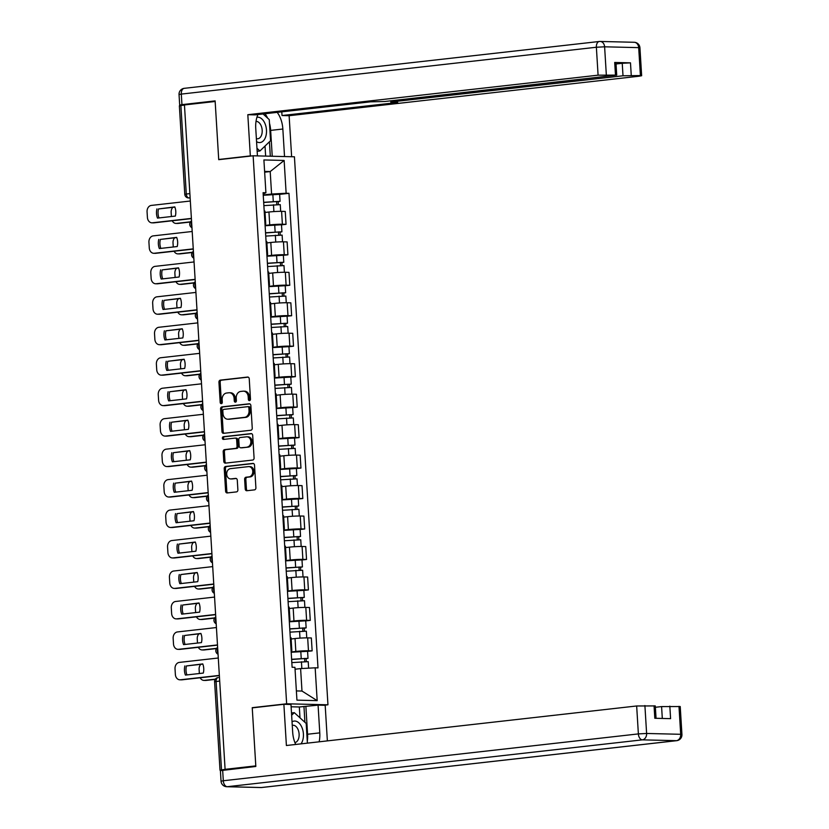 <?xml version="1.0" encoding="UTF-8"?>
<svg xmlns="http://www.w3.org/2000/svg" width="829" height="829" viewBox="0 0 829 829"><rect width="100%" height="100%" fill="white"/><g stroke="black" fill="none" stroke-linecap="round" stroke-linejoin="round"><path stroke-width="1.24" d="M249.498 400.625A1.347 1.067 -88.6 0 0 250.482 399.163L249.239 378.801A1.927 1.523 -88.6 0 0 247.602 377.05L220.338 380.128A1.927 1.523 -88.6 0 0 218.939 382.221L220.193 402.583A1.347 1.067 -88.6 0 0 222.307 402.345L222.151 399.713A6.155 4.86 -88.6 0 1 226.618 393.029L228.887 392.77A6.155 4.86 -88.6 0 1 229.415 392.749A6.155 4.86 -88.6 0 1 234.11 398.355L234.275 400.998A1.347 1.067 -88.6 0 0 236.4 400.759L236.234 398.117A6.155 4.86 -88.6 0 1 240.711 391.443L242.98 391.184A6.155 4.86 -88.6 0 1 243.498 391.164A6.155 4.86 -88.6 0 1 248.203 396.77L248.358 399.402A1.347 1.067 -88.6 0 0 249.498 400.625M245.218 488.986A1.927 1.523 -88.6 0 0 246.855 490.727L254.503 489.866A1.927 1.523 -88.6 0 0 255.902 487.784L254.513 465.162A1.927 1.523 -88.6 0 0 252.886 463.411L225.623 466.489A1.927 1.523 -88.6 0 0 224.224 468.582L225.612 491.193A1.927 1.523 -88.6 0 0 227.239 492.944L236.483 491.898A1.927 1.523 -88.6 0 0 237.882 489.815L237.281 480.136A1.927 1.523 -88.6 0 0 235.654 478.385L231.073 478.903A5.15 4.062 -88.6 0 1 230.628 478.924A5.15 4.062 -88.6 0 1 226.7 473.95A5.15 4.062 -88.6 0 1 230.441 468.644L248.389 466.623A5.15 4.062 -88.6 0 1 248.835 466.603A5.15 4.062 -88.6 0 1 252.772 471.566A5.15 4.062 -88.6 0 1 249.021 476.882L246.026 477.214A1.927 1.523 -88.6 0 0 244.628 479.307L245.218 488.986L246.431 489.017A1.927 1.523 -88.6 0 0 247.436 490.664M286.647 703.79L252.234 707.676L255.798 765.872L225.094 769.333L184.452 104.941L215.157 101.48L218.721 159.676L253.125 155.79L286.647 703.79L327.952 704.795L294.43 156.795L253.125 155.79M250.855 430.251A1.927 1.523 -88.6 0 0 252.254 428.158L250.866 405.536A1.927 1.523 -88.6 0 0 249.239 403.796L221.975 406.873A1.927 1.523 -88.6 0 0 220.576 408.956L221.965 431.577A1.927 1.523 -88.6 0 0 223.592 433.329L250.855 430.251M252.69 435.349L254.078 457.971A1.927 1.523 -88.6 0 1 252.679 460.054L225.415 463.131A1.927 1.523 -88.6 0 1 223.789 461.39L223.198 451.712A1.927 1.523 -88.6 0 1 224.586 449.619L235.643 448.375A1.927 1.523 -88.6 0 0 237.042 446.282L236.648 439.867A1.927 1.523 -88.6 0 0 235.021 438.116L223.509 439.411A1.347 1.067 -88.6 0 1 223.343 436.728L251.063 433.608A1.927 1.523 -88.6 0 1 252.69 435.349M323.756 705.272L327.952 704.795M225.094 769.333L220.006 770.203L221.633 770.338M189.872 193.571L184.774 194.276L179.365 105.811L180.877 105.511L186.287 193.976A3.917 2.394 83.6 0 0 188.929 197.944L188.597 197.955A3.917 3.098 -88.6 0 0 188.929 197.944L190.131 197.81M184.463 105.107L180.877 105.511M264.99 223.851A9.015 0.601 -3.5 0 1 265.736 224.037L264.948 211.146A9.015 0.601 176.5 0 0 264.192 210.96M265.083 225.436L269.736 224.908A9.015 0.601 -3.5 0 1 282.378 224.244L281.591 211.354A9.015 0.601 176.5 0 0 268.948 212.017L265.031 212.462M281.591 211.354L285.259 211.447L286.046 224.338L281.497 224.846M265.736 224.037A9.015 0.601 -3.5 0 1 265.011 224.327M282.378 224.244L286.046 224.338M266.845 254.316A9.015 0.601 -3.5 0 1 267.601 254.503L266.814 241.612A9.015 0.601 176.5 0 0 266.057 241.426M283.363 255.311L287.912 254.804L287.124 241.913L283.456 241.819A9.015 0.601 176.5 0 0 270.814 242.482L266.897 242.928M267.601 254.503A9.015 0.601 -3.5 0 1 266.876 254.793M266.948 255.902L271.601 255.373A9.015 0.601 -3.5 0 1 284.243 254.71L287.912 254.804M268.71 284.782A9.015 0.601 -3.5 0 1 269.466 284.969L268.679 272.088A9.015 0.601 176.5 0 0 267.922 271.891M285.228 285.777L289.777 285.269L288.989 272.378L285.321 272.285A9.015 0.601 176.5 0 0 272.679 272.948L268.762 273.394M269.466 284.969A9.015 0.601 -3.5 0 1 268.741 285.259M268.814 286.368L273.466 285.839A9.015 0.601 -3.5 0 1 286.109 285.176L289.777 285.269M270.575 315.248A9.015 0.601 -3.5 0 1 271.332 315.434L270.544 302.554A9.015 0.601 176.5 0 0 269.788 302.357M287.083 316.243L291.642 315.735L290.855 302.844L287.176 302.751A9.015 0.601 176.5 0 0 274.544 303.414L270.617 303.86M271.332 315.434A9.015 0.601 -3.5 0 1 270.606 315.725M270.668 316.833L275.332 316.305A9.015 0.601 -3.5 0 1 287.964 315.642L291.642 315.735M272.44 345.714A9.015 0.601 -3.5 0 1 273.197 345.9L272.399 333.02A9.015 0.601 176.5 0 0 271.653 332.823M288.948 346.709L293.507 346.201L292.72 333.31L289.041 333.217A9.015 0.601 176.5 0 0 276.409 333.88L272.482 334.325M273.197 345.9A9.015 0.601 -3.5 0 1 272.472 346.19M272.534 347.299L277.197 346.771A9.015 0.601 -3.5 0 1 289.829 346.107L293.507 346.201M274.306 376.179A9.015 0.601 -3.5 0 1 275.052 376.366L274.264 363.485A9.015 0.601 176.5 0 0 273.518 363.289M290.813 377.174L295.362 376.667L294.575 363.776L290.906 363.682A9.015 0.601 176.5 0 0 278.264 364.345L274.347 364.791M275.052 376.366A9.015 0.601 -3.5 0 1 274.326 376.656M274.399 377.765L279.062 377.236A9.015 0.601 -3.5 0 1 291.694 376.573L295.362 376.667M276.161 406.645A9.015 0.601 -3.5 0 1 276.917 406.842L276.13 393.951A9.015 0.601 176.5 0 0 275.373 393.754M292.678 407.64L297.228 407.132L296.44 394.241L292.772 394.148A9.015 0.601 176.5 0 0 280.129 394.811L276.212 395.257M276.917 406.842A9.015 0.601 -3.5 0 1 276.192 407.122M276.264 408.231L280.917 407.702A9.015 0.601 -3.5 0 1 293.559 407.039L297.228 407.132M278.026 437.111A9.015 0.601 -3.5 0 1 278.782 437.308L277.995 424.417A9.015 0.601 176.5 0 0 277.238 424.22M294.544 438.106L299.093 437.598L298.305 424.707L294.637 424.614A9.015 0.601 176.5 0 0 281.995 425.287L278.078 425.723M278.782 437.308A9.015 0.601 -3.5 0 1 278.057 437.588M278.129 438.696L282.782 438.168A9.015 0.601 -3.5 0 1 295.425 437.505L299.093 437.598M279.891 467.577A9.015 0.601 -3.5 0 1 280.648 467.774L279.86 454.883A9.015 0.601 176.5 0 0 279.104 454.686M296.409 468.572L300.958 468.064L300.171 455.173L296.492 455.08A9.015 0.601 176.5 0 0 283.86 455.753L279.933 456.188M280.648 467.774A9.015 0.601 -3.5 0 1 279.922 468.053M279.984 469.162L284.648 468.634A9.015 0.601 -3.5 0 1 297.29 467.97L300.958 468.064M281.756 498.042A9.015 0.601 -3.5 0 1 282.513 498.239L281.725 485.348A9.015 0.601 176.5 0 0 280.969 485.152M298.264 499.037L302.823 498.53L302.036 485.639L298.357 485.545A9.015 0.601 176.5 0 0 285.725 486.219L281.798 486.654M282.513 498.239A9.015 0.601 -3.5 0 1 281.787 498.519M281.85 499.628L286.513 499.099A9.015 0.601 -3.5 0 1 299.145 498.436L302.823 498.53M283.622 528.508A9.015 0.601 -3.5 0 1 284.368 528.705L283.58 515.814A9.015 0.601 176.5 0 0 282.834 515.617M300.129 529.503L304.689 528.995L303.901 516.104L300.222 516.011A9.015 0.601 176.5 0 0 287.59 516.685L283.663 517.12M284.368 528.705A9.015 0.601 -3.5 0 1 283.653 528.985M283.715 530.094L288.378 529.565A9.015 0.601 -3.5 0 1 301.01 528.902L304.689 528.995M285.487 558.974A9.015 0.601 -3.5 0 1 286.233 559.171L285.445 546.28A9.015 0.601 176.5 0 0 284.699 546.083M301.994 559.979L306.543 559.461L305.756 546.57L302.088 546.477A9.015 0.601 176.5 0 0 289.445 547.15L285.528 547.586M286.233 559.171A9.015 0.601 -3.5 0 1 285.508 559.451M285.58 560.559L290.233 560.041A9.015 0.601 -3.5 0 1 302.875 559.368L306.543 559.461M287.342 589.44A9.015 0.601 -3.5 0 1 288.098 589.637L287.311 576.746A9.015 0.601 176.5 0 0 286.554 576.549M303.86 590.445L308.409 589.927L307.621 577.036L303.953 576.943A9.015 0.601 176.5 0 0 291.311 577.616L287.394 578.051M288.098 589.637A9.015 0.601 -3.5 0 1 287.373 589.916M287.445 591.025L292.098 590.507A9.015 0.601 -3.5 0 1 304.74 589.833L308.409 589.927M289.207 619.905A9.015 0.601 -3.5 0 1 289.963 620.102L289.176 607.211A9.015 0.601 176.5 0 0 288.419 607.015M305.725 620.911L310.274 620.393L309.486 607.502L305.818 607.419A9.015 0.601 176.5 0 0 293.176 608.082L289.259 608.517M289.963 620.102A9.015 0.601 -3.5 0 1 289.238 620.382M289.311 621.491L293.963 620.973A9.015 0.601 -3.5 0 1 306.606 620.299L310.274 620.393M291.072 650.371A9.015 0.601 -3.5 0 1 291.829 650.568L291.041 637.677A9.015 0.601 176.5 0 0 290.285 637.48M307.58 651.376L312.139 650.858L311.352 637.967L307.673 637.884A9.015 0.601 176.5 0 0 295.041 638.548L291.114 638.993M291.829 650.568A9.015 0.601 -3.5 0 1 291.103 650.848M291.166 651.957L295.829 651.439A9.015 0.601 -3.5 0 1 308.461 650.765L312.139 650.858M296.378 690.92L301.984 691.054L300.606 668.588L315.165 667.822L317.175 700.64L296.937 700.142L294.937 667.335L292.109 667.262L263.083 192.691L265.912 192.763L263.156 193.955M263.218 194.97L271.58 194.027L270.202 171.562L264.606 171.427M264.648 172.194L270.202 171.562L284.129 160.453L286.14 193.261L271.58 194.027M265.912 192.763L263.902 159.956L284.129 160.453M315.165 667.822L317.994 667.894L288.969 193.323L286.14 193.261M252.234 707.676L253.664 707.707M300.606 668.588L295.051 669.221M279.632 194.38L288.969 193.323M301.984 691.054L317.175 700.64M249.995 400.407A1.347 1.067 -88.6 0 1 249.56 399.433L249.405 396.801A6.155 4.86 -88.6 0 0 244.71 391.195L243.498 391.164M229.415 392.749L230.617 392.78A6.155 4.86 -88.6 0 1 235.322 398.386L235.477 401.029A1.347 1.067 -88.6 0 0 235.913 402.003M248.223 377.154L221.55 380.159A1.927 1.523 -88.6 0 0 220.151 382.252L221.395 402.614A1.347 1.067 -88.6 0 0 221.82 403.588M249.861 403.889L223.177 406.904A1.927 1.523 -88.6 0 0 221.789 408.987L223.167 431.608A1.927 1.523 -88.6 0 0 224.172 433.256M248.876 407.889A1.347 1.067 -88.6 0 0 247.736 406.666L223.809 409.371A1.347 1.067 -88.6 0 0 222.825 410.832L223.001 413.609A6.155 4.86 -88.6 0 0 227.695 419.215A6.155 4.86 -88.6 0 0 228.224 419.194L244.576 417.35A6.155 4.86 -88.6 0 0 249.052 410.666L248.876 407.889L250.089 407.92A1.347 1.067 -88.6 0 0 248.938 406.697L247.964 406.676M227.695 419.215L228.897 419.246A6.155 4.86 -88.6 0 0 229.426 419.225L228.224 419.194M250.089 407.92L250.254 410.697A6.155 4.86 -88.6 0 1 245.778 417.381L229.426 419.225M235.353 438.126L236.224 438.147A1.927 1.523 -88.6 0 1 237.861 439.888L238.244 446.313A1.927 1.523 -88.6 0 1 236.856 448.406L225.799 449.65A1.927 1.523 -88.6 0 0 224.4 451.732L224.991 461.421A1.927 1.523 -88.6 0 0 225.996 463.069M251.684 433.702L224.545 436.759A1.347 1.067 -88.6 0 0 224.193 439.339M247.125 447.08A5.15 4.062 -88.6 0 0 250.866 441.774A5.15 4.062 -88.6 0 0 246.928 436.8A5.15 4.062 -88.6 0 0 246.493 436.821L240.172 437.536A1.927 1.523 -88.6 0 0 238.773 439.619L239.166 446.043A1.927 1.523 -88.6 0 0 240.793 447.795L248.327 447.111A5.15 4.062 -88.6 0 0 252.078 441.795A5.15 4.062 -88.6 0 0 248.14 436.831L246.928 436.8M241.674 447.815A1.927 1.523 -88.6 0 0 242.006 447.815L240.793 447.795M248.327 447.111L242.006 447.815M248.835 466.603L250.037 466.634A5.15 4.062 -88.6 0 1 253.975 471.597A5.15 4.062 -88.6 0 1 250.223 476.903L247.229 477.245A1.927 1.523 -88.6 0 0 245.84 479.328L246.431 489.017M230.628 478.924L231.84 478.955A5.15 4.062 -88.6 0 0 232.275 478.934L231.073 478.903M236.275 478.478L232.275 478.934M253.508 463.504L226.825 466.52A1.927 1.523 -88.6 0 0 225.426 468.603L226.814 491.224A1.927 1.523 -88.6 0 0 227.82 492.882M263.871 205.623L280.264 204.649L280.668 211.343M263.674 202.483L277.518 201.488L276.606 201.665L276.782 204.556M172.867 207.333A5.886 4.642 -88.6 0 0 171.147 212.39L171.406 216.524M172.225 220.783A5.886 4.642 -88.6 0 0 175.986 223.415A5.886 4.642 -88.6 0 0 176.484 223.395L190.504 221.809M263.663 202.297L280.057 201.333L278.181 201.706L278.347 204.514M263.239 195.271L279.632 194.307L280.057 201.333M190.338 222.037L178.048 223.426A5.886 4.642 91.4 0 1 177.551 223.447L175.986 223.415M276.596 201.426L278.181 201.706M174.878 207.105L158.494 208.96A12.259 9.668 91.4 0 0 158.971 217.934M191.406 218.618L153.966 222.835A5.886 4.642 91.4 0 1 153.469 222.866L151.904 222.825A5.886 4.642 -88.6 0 0 152.401 222.804L153.966 222.835M156.93 208.918A12.259 9.668 91.4 0 0 157.489 218.1L175.365 216.079A12.259 9.668 91.4 0 0 174.795 206.898L158.494 208.96M190.328 201.022L151.334 205.416A5.886 4.642 -88.6 0 0 147.065 211.799L147.417 217.467A5.886 4.642 -88.6 0 0 151.904 222.825M191.395 218.4L152.401 222.804M265.736 236.089L282.129 235.115L282.534 241.809M265.539 232.949L279.373 231.954L278.471 232.13L278.648 235.021M174.722 237.799A5.886 4.642 -88.6 0 0 173.012 242.856L173.271 246.99M174.09 251.249A5.886 4.642 -88.6 0 0 177.852 253.881A5.886 4.642 -88.6 0 0 178.349 253.861L192.369 252.275M265.529 232.762L281.922 231.799L280.036 232.172L280.212 234.98M265.104 225.737L281.497 224.773L281.922 231.799M192.204 252.503L179.914 253.892A5.886 4.642 91.4 0 1 179.416 253.912L177.852 253.881M278.461 231.892L280.036 232.172M267.601 266.555L283.984 265.581L284.399 272.275M267.404 263.415L281.238 262.42L280.337 262.596L280.513 265.487M176.587 268.264A5.886 4.642 -88.6 0 0 174.878 273.321L175.137 277.456M175.955 281.715A5.886 4.642 -88.6 0 0 179.706 284.347A5.886 4.642 -88.6 0 0 180.214 284.326L194.224 282.741M267.394 263.228L283.787 262.265L281.901 262.638L282.078 265.446M266.969 256.202L283.352 255.239L283.787 262.265M194.069 282.969L181.779 284.357A5.886 4.642 91.4 0 1 181.271 284.378L179.706 284.347M280.326 262.358L281.901 262.638M251.767 155.945L250.337 155.904L247.819 114.703L598.082 75.17L596.372 47.243L181.302 94.091L181.945 104.63L215.125 100.889L218.711 159.479L250.337 155.904M257.436 155.893L255.746 128.35A22.062 13.471 83.6 0 1 257.943 114.537M269.487 123.241A22.062 13.471 83.6 0 1 270.648 130.391L282.844 129.013A22.062 13.471 83.6 0 0 277.197 112.361M282.844 129.013L284.523 156.557M291.632 156.733L289.124 115.708L282.015 115.532L397.744 102.475L390.842 102.174L393.101 101.729L623.004 75.781L622.237 63.284L630.486 62.849L614.703 62.465L615.947 62.621L616.714 75.118L598.082 75.17M281.787 111.842L282.015 115.532M616.714 75.118L384.552 101.521L370.646 101.812L254.917 114.879L247.819 114.703M220.141 159.51L218.711 159.479M289.124 115.708L639.387 76.175L641.646 75.729L640.402 75.563L623.004 75.781M182.826 105.293L179.686 105.086L179.043 94.537L181.302 94.091A5.886 3.596 -96.4 0 1 184.256 88.33A5.886 3.596 -96.4 0 1 184.556 88.32M181.945 104.63L179.686 105.086M616.03 63.978L622.237 63.284M267.622 118.122A22.062 13.471 83.6 0 0 265.011 113.739M270.648 130.391L272.233 156.256M270.306 156.215L269.425 141.79M265.643 156.101L265.021 146.049M299.994 717.841L299.331 706.982L318.077 705.137L325.186 705.313L327.362 740.888M318.077 705.137L319.776 732.867A22.062 13.471 83.6 0 1 319.144 741.81M222.659 770.203L223.302 780.752L221.042 781.198L220.4 770.649L255.829 766.462L252.244 707.873L283.881 704.298L290.979 704.474L292.678 732.204A22.062 13.471 83.6 0 0 295.704 744.452M283.881 704.298L286.399 745.509L636.662 705.976L655.293 705.925L656.05 718.297M299.331 706.982L291.124 706.785M662.309 718.442L661.583 706.588L680.226 706.536L681.935 734.463L680.692 734.297L678.982 706.37M654.05 705.769L654.817 718.266L670.588 718.65L669.832 706.153M661.583 706.588L655.376 707.282M305.891 706.515L307.58 734.245L319.776 732.867M307.29 741.354A22.062 13.471 83.6 0 0 307.58 734.245M304.927 722.318L303.963 706.463M256.565 141.666A12.746 7.782 83.6 0 0 259.425 142.578A12.746 7.782 83.6 0 0 266.472 130.07A12.746 7.782 83.6 0 0 257.871 117.19A12.746 7.782 83.6 0 0 256.938 117.262M256.379 138.609A8.725 5.326 83.6 0 0 257.353 138.775A8.725 5.326 83.6 0 0 257.798 138.764A8.725 5.326 83.6 0 0 262.151 129.852A8.725 5.326 83.6 0 0 256.285 121.397A8.725 5.326 83.6 0 0 256.016 121.407M263.042 113.956L269.259 119.614L270.555 140.702L259.933 150.971L256.969 148.267M257.145 151.282L259.933 150.971M301.01 743.862A12.746 7.782 83.6 0 0 302.73 729.789A12.746 7.782 83.6 0 0 294.803 721.043A12.746 7.782 83.6 0 0 292.046 721.821M294.906 742.587A8.725 5.326 83.6 0 0 299.072 733.561A8.725 5.326 83.6 0 0 293.228 725.251A8.725 5.326 83.6 0 0 292.772 725.271A8.725 5.326 83.6 0 0 292.264 725.375M291.642 715.22L294.295 712.65L306.191 723.468L307.393 743.136M291.507 712.971L294.295 712.65M176.743 237.571L160.36 239.426A12.259 9.668 91.4 0 0 160.836 248.399M193.271 249.083L155.831 253.301A5.886 4.642 91.4 0 1 155.324 253.332L153.759 253.291A5.886 4.642 -88.6 0 0 154.267 253.27L155.831 253.301M158.785 239.384A12.259 9.668 91.4 0 0 159.355 248.565L177.219 246.545A12.259 9.668 91.4 0 0 176.66 237.363L160.36 239.426M192.193 231.488L153.199 235.882A5.886 4.642 -88.6 0 0 148.93 242.265L149.282 247.933A5.886 4.642 -88.6 0 0 153.759 253.291M193.261 248.866L154.267 253.27M178.608 268.036L162.215 269.891A12.259 9.668 91.4 0 0 162.702 278.865M195.136 279.549L157.697 283.777A5.886 4.642 91.4 0 1 157.189 283.798L155.624 283.756A5.886 4.642 -88.6 0 0 156.132 283.736L157.697 283.777M160.65 269.85A12.259 9.668 91.4 0 0 161.209 279.031L179.085 277.01A12.259 9.668 91.4 0 0 178.525 267.84L162.215 269.891M194.059 261.954L155.064 266.358A5.886 4.642 -88.6 0 0 150.795 272.731L151.137 278.399A5.886 4.642 -88.6 0 0 155.624 283.756M195.116 279.332L156.132 283.736M269.456 297.02L285.85 296.057L286.264 302.74M269.27 293.88L283.103 292.886L282.202 293.062L282.378 295.953M178.453 298.73A5.886 4.642 -88.6 0 0 176.743 303.787L176.992 307.922M177.82 312.181A5.886 4.642 -88.6 0 0 181.572 314.813A5.886 4.642 -88.6 0 0 182.079 314.792L196.09 313.207M269.259 293.694L285.653 292.73L283.767 293.103L283.943 295.912M268.824 286.668L285.217 285.704L285.653 292.73M195.934 313.445L183.644 314.823A5.886 4.642 91.4 0 1 183.136 314.844L181.572 314.813M282.181 292.824L283.767 293.103M271.321 327.486L287.715 326.522L288.129 333.206M271.135 324.346L284.969 323.351L284.067 323.528L284.243 326.419M180.318 329.196A5.886 4.642 -88.6 0 0 178.608 334.253L178.857 338.387M179.675 342.646A5.886 4.642 -88.6 0 0 183.437 345.278A5.886 4.642 -88.6 0 0 183.934 345.258L197.955 343.672M271.124 324.16L287.508 323.196L285.632 323.569L285.798 326.377M270.689 317.134L287.083 316.17L287.508 323.196M197.789 343.911L185.509 345.289A5.886 4.642 91.4 0 1 185.002 345.32L183.437 345.278M284.046 323.289L285.632 323.569M273.187 357.952L289.58 356.988L289.984 363.672M273 354.812L286.834 353.817L285.932 353.993L286.109 356.884M182.183 359.662A5.886 4.642 -88.6 0 0 180.473 364.719L180.722 368.853M181.541 373.112A5.886 4.642 -88.6 0 0 185.302 375.744A5.886 4.642 -88.6 0 0 185.8 375.724L199.82 374.138M272.979 354.625L289.373 353.662L287.497 354.035L287.663 356.843M272.554 347.6L288.948 346.636L289.373 353.662M199.654 374.376L187.364 375.755A5.886 4.642 91.4 0 1 186.867 375.786L185.302 375.744M285.912 353.755L287.497 354.035M180.463 298.502L164.08 300.357A12.259 9.668 91.4 0 0 164.567 309.331M196.991 310.015L159.562 314.243A5.886 4.642 91.4 0 1 159.054 314.264L157.489 314.222A5.886 4.642 -88.6 0 0 157.987 314.201L159.562 314.243M162.515 300.316A12.259 9.668 91.4 0 0 163.075 309.497L180.95 307.476A12.259 9.668 91.4 0 0 180.39 298.305L164.08 300.357M195.924 292.419L156.93 296.823A5.886 4.642 -88.6 0 0 152.66 303.196L153.002 308.865A5.886 4.642 -88.6 0 0 157.489 314.222M196.981 309.797L157.987 314.201M182.328 328.968L165.945 330.823A12.259 9.668 91.4 0 0 166.422 339.797M198.856 340.481L161.417 344.709A5.886 4.642 91.4 0 1 160.919 344.729L159.355 344.688A5.886 4.642 -88.6 0 0 159.852 344.667L161.417 344.709M164.38 330.781A12.259 9.668 91.4 0 0 164.94 339.963L182.815 337.942A12.259 9.668 91.4 0 0 182.256 328.771L165.945 330.823M197.779 322.885L158.795 327.289A5.886 4.642 -88.6 0 0 154.526 333.662L154.868 339.33A5.886 4.642 -88.6 0 0 159.355 344.688M198.846 340.263L159.852 344.667M184.193 359.434L167.81 361.289A12.259 9.668 91.4 0 0 168.287 370.262M200.722 370.946L163.282 375.174A5.886 4.642 91.4 0 1 162.785 375.195L161.22 375.154A5.886 4.642 -88.6 0 0 161.717 375.133L163.282 375.174M166.246 361.247A12.259 9.668 91.4 0 0 166.805 370.428L184.68 368.408A12.259 9.668 91.4 0 0 184.111 359.237L167.81 361.289M199.644 353.351L160.66 357.755A5.886 4.642 -88.6 0 0 156.38 364.128L156.733 369.796A5.886 4.642 -88.6 0 0 161.22 375.154M200.711 370.729L161.717 375.133M275.052 388.418L291.445 387.454L291.849 394.138M274.855 385.278L288.699 384.283L287.787 384.469L287.964 387.35M184.048 390.127A5.886 4.642 -88.6 0 0 182.328 395.184L182.587 399.329M183.406 403.578A5.886 4.642 -88.6 0 0 187.167 406.21A5.886 4.642 -88.6 0 0 187.665 406.189L201.685 404.604M274.845 385.102L291.238 384.128L289.352 384.501L289.528 387.309M274.42 378.065L290.813 377.102L291.238 384.128M201.52 404.842L189.23 406.22A5.886 4.642 91.4 0 1 188.732 406.251L187.167 406.21M287.777 384.221L289.352 384.501M186.059 389.91L169.676 391.754A12.259 9.668 91.4 0 0 170.152 400.728M202.587 401.412L165.147 405.64A5.886 4.642 91.4 0 1 164.65 405.661L163.085 405.619A5.886 4.642 -88.6 0 0 163.582 405.599L165.147 405.64M168.111 391.713A12.259 9.668 91.4 0 0 168.67 400.894L186.535 398.873A12.259 9.668 91.4 0 0 185.976 389.703L169.676 391.754M201.509 383.817L162.515 388.221A5.886 4.642 -88.6 0 0 158.246 394.594L158.598 400.262A5.886 4.642 -88.6 0 0 163.085 405.619M202.577 401.195L163.582 405.599M276.917 418.883L293.311 417.92L293.715 424.603M276.72 415.743L290.554 414.749L289.653 414.935L289.829 417.816M185.903 420.604A5.886 4.642 -88.6 0 0 184.193 425.65L184.452 429.795M185.271 434.044A5.886 4.642 -88.6 0 0 189.033 436.676A5.886 4.642 -88.6 0 0 189.53 436.655L203.54 435.07M276.71 415.567L293.103 414.593L291.217 414.966L291.393 417.775M276.285 408.531L292.668 407.567L293.103 414.593M203.385 435.308L191.095 436.696A5.886 4.642 91.4 0 1 190.597 436.717L189.033 436.676M289.642 414.687L291.217 414.966M187.924 420.376L171.53 422.22A12.259 9.668 91.4 0 0 172.017 431.194M204.452 431.878L167.012 436.106A5.886 4.642 91.4 0 1 166.505 436.127L164.94 436.085A5.886 4.642 -88.6 0 0 165.448 436.064L167.012 436.106M169.966 422.179A12.259 9.668 91.4 0 0 170.536 431.36L188.401 429.339A12.259 9.668 91.4 0 0 187.841 420.168L171.53 422.22M203.374 414.282L164.38 418.686A5.886 4.642 -88.6 0 0 160.111 425.07L160.453 430.728A5.886 4.642 -88.6 0 0 164.94 436.085M204.431 431.66L165.448 436.064M278.782 449.349L295.165 448.385L295.58 455.069M278.585 446.209L292.419 445.214L291.518 445.401L291.694 448.282M187.768 451.069A5.886 4.642 -88.6 0 0 186.059 456.116L186.307 460.261M187.136 464.509A5.886 4.642 -88.6 0 0 190.888 467.141A5.886 4.642 -88.6 0 0 191.395 467.121L205.405 465.535M278.575 446.033L294.969 445.059L293.083 445.432L293.259 448.24M278.14 438.997L294.533 438.033L294.969 445.059M205.25 465.774L192.96 467.162A5.886 4.642 91.4 0 1 192.452 467.183L190.888 467.141M291.507 445.152L293.083 445.432M189.789 450.841L173.396 452.686A12.259 9.668 91.4 0 0 173.883 461.66M206.317 462.344L168.878 466.572A5.886 4.642 91.4 0 1 168.37 466.592L166.805 466.551A5.886 4.642 -88.6 0 0 167.313 466.53L168.878 466.572M171.831 452.644A12.259 9.668 91.4 0 0 172.391 461.826L190.266 459.815A12.259 9.668 91.4 0 0 189.706 450.634L173.396 452.686M205.24 444.748L166.246 449.152A5.886 4.642 -88.6 0 0 161.976 455.535L162.318 461.193A5.886 4.642 -88.6 0 0 166.805 466.551M206.297 462.126L167.313 466.53M280.637 479.815L297.031 478.851L297.445 485.535M280.451 476.675L294.285 475.68L293.383 475.867L293.559 478.747M189.634 481.535A5.886 4.642 -88.6 0 0 187.924 486.582L188.173 490.727M189.002 494.975A5.886 4.642 -88.6 0 0 192.753 497.607A5.886 4.642 -88.6 0 0 193.261 497.587L207.271 496.001M280.44 476.499L296.834 475.525L294.948 475.898L295.114 478.706M280.005 469.463L296.399 468.499L296.834 475.525M207.115 496.239L194.825 497.628A5.886 4.642 91.4 0 1 194.318 497.649L192.753 497.607M293.362 475.618L294.948 475.898M191.644 481.307L175.261 483.152A12.259 9.668 91.4 0 0 175.748 492.125M208.172 492.809L170.733 497.037A5.886 4.642 91.4 0 1 170.235 497.058L168.67 497.017A5.886 4.642 -88.6 0 0 169.168 496.996L170.733 497.037M173.696 483.11A12.259 9.668 91.4 0 0 174.256 492.291L192.131 490.281A12.259 9.668 91.4 0 0 191.572 481.1L175.261 483.152M207.105 475.214L168.111 479.618A5.886 4.642 -88.6 0 0 163.841 486.001L164.183 491.659A5.886 4.642 -88.6 0 0 168.67 497.017M208.162 492.592L169.168 496.996M282.502 510.281L298.896 509.317L299.3 516.001M282.316 507.141L296.15 506.146L295.248 506.332L295.425 509.213M191.499 512.001A5.886 4.642 -88.6 0 0 189.789 517.047L190.038 521.192M190.857 525.441A5.886 4.642 -88.6 0 0 194.618 528.073A5.886 4.642 -88.6 0 0 195.116 528.052L209.136 526.467M282.306 506.965L298.689 505.991L296.813 506.364L296.979 509.172M281.87 499.928L298.264 498.965L298.689 505.991M208.97 526.705L196.68 528.094A5.886 4.642 91.4 0 1 196.183 528.114L194.618 528.073M295.228 506.084L296.813 506.364M193.509 511.773L177.126 513.617A12.259 9.668 91.4 0 0 177.603 522.591M210.038 523.275L172.598 527.503A5.886 4.642 91.4 0 1 172.1 527.524L170.536 527.482A5.886 4.642 -88.6 0 0 171.033 527.462L172.598 527.503M175.561 513.576A12.259 9.668 91.4 0 0 176.121 522.757L193.996 520.747A12.259 9.668 91.4 0 0 193.437 511.566L177.126 513.617M208.96 505.68L169.976 510.084A5.886 4.642 -88.6 0 0 165.707 516.467L166.049 522.125A5.886 4.642 -88.6 0 0 170.536 527.482M210.027 523.058L171.033 527.462M284.368 540.746L300.761 539.783L301.165 546.466M284.171 537.606L298.015 536.612L297.103 536.798L297.29 539.679M193.364 542.467A5.886 4.642 -88.6 0 0 191.654 547.513L191.903 551.658M192.722 555.907A5.886 4.642 -88.6 0 0 196.483 558.539A5.886 4.642 -88.6 0 0 196.981 558.518L211.001 556.933M284.16 537.43L300.554 536.456L298.678 536.829L298.844 539.638M283.736 530.394L300.129 529.43L300.554 536.456M210.835 557.171L198.545 558.559A5.886 4.642 91.4 0 1 198.048 558.58L196.483 558.539M297.093 536.55L298.678 536.829M195.375 542.239L178.991 544.083A12.259 9.668 91.4 0 0 179.468 553.057M211.903 553.741L174.463 557.969A5.886 4.642 91.4 0 1 173.966 557.99L172.401 557.948A5.886 4.642 -88.6 0 0 172.898 557.927L174.463 557.969M177.427 544.052A12.259 9.668 91.4 0 0 177.986 553.223L195.862 551.212A12.259 9.668 91.4 0 0 195.292 542.031L178.991 544.083M210.825 536.145L171.831 540.549A5.886 4.642 -88.6 0 0 167.562 546.933L167.914 552.591A5.886 4.642 -88.6 0 0 172.401 557.948M211.892 553.534L172.898 557.927M286.233 571.212L302.626 570.248L303.031 576.932M286.036 568.072L299.87 567.077L298.968 567.264L299.145 570.145M195.219 572.932A5.886 4.642 -88.6 0 0 193.509 577.979L193.768 582.124M194.587 586.372A5.886 4.642 -88.6 0 0 198.349 589.004A5.886 4.642 -88.6 0 0 198.846 588.984L212.866 587.398M286.026 567.896L302.419 566.922L300.533 567.295L300.709 570.103M285.601 560.86L301.994 559.896L302.419 566.922M212.701 587.637L200.411 589.025A5.886 4.642 91.4 0 1 199.913 589.046L198.349 589.004M298.958 567.015L300.533 567.295M197.24 572.704L180.857 574.549A12.259 9.668 91.4 0 0 181.333 583.523M213.768 584.207L176.328 588.435A5.886 4.642 91.4 0 1 175.831 588.455L174.256 588.414A5.886 4.642 -88.6 0 0 174.764 588.393L176.328 588.435M179.282 574.518A12.259 9.668 91.4 0 0 179.852 583.689L197.716 581.678A12.259 9.668 91.4 0 0 197.157 572.497L180.857 574.549M212.69 566.611L173.696 571.015A5.886 4.642 -88.6 0 0 169.427 577.399L169.779 583.056A5.886 4.642 -88.6 0 0 174.256 588.414M213.758 583.999L174.764 588.393M288.098 601.678L304.481 600.714L304.896 607.398M287.901 598.538L301.735 597.554L300.834 597.73L301.01 600.611M197.084 603.398A5.886 4.642 -88.6 0 0 195.375 608.455L195.634 612.59M196.452 616.838A5.886 4.642 -88.6 0 0 200.203 619.47A5.886 4.642 -88.6 0 0 200.711 619.45L214.721 617.864M287.891 598.362L304.284 597.398L302.398 597.761L302.575 600.569M287.466 591.326L303.849 590.362L304.284 597.398M214.566 618.102L202.276 619.491A5.886 4.642 91.4 0 1 201.768 619.512L200.203 619.47M300.823 597.481L302.398 597.761M199.105 603.17L182.712 605.015A12.259 9.668 91.4 0 0 183.199 613.988M215.633 614.672L178.194 618.9A5.886 4.642 91.4 0 1 177.686 618.921L176.121 618.88A5.886 4.642 -88.6 0 0 176.629 618.859L178.194 618.9M181.147 604.983A12.259 9.668 91.4 0 0 181.706 614.154L199.582 612.144A12.259 9.668 91.4 0 0 199.022 602.963L182.712 605.015M214.556 597.077L175.561 601.481A5.886 4.642 -88.6 0 0 171.292 607.864L171.634 613.522A5.886 4.642 -88.6 0 0 176.121 618.88M215.613 614.465L176.629 618.859M289.953 632.144L306.347 631.18L306.761 637.864M289.767 629.004L303.601 628.019L302.699 628.195L302.875 631.076M198.95 633.864A5.886 4.642 -88.6 0 0 197.24 638.921L197.489 643.055M198.318 647.304A5.886 4.642 -88.6 0 0 202.069 649.936A5.886 4.642 -88.6 0 0 202.577 649.915L216.587 648.33M289.756 628.828L306.15 627.864L304.264 628.237L304.44 631.035M289.321 621.791L305.714 620.828L306.15 627.864M216.431 648.568L204.141 649.957A5.886 4.642 91.4 0 1 203.633 649.977L202.069 649.936M302.678 627.947L304.264 628.237M200.97 633.636L184.577 635.48A12.259 9.668 91.4 0 0 185.064 644.454M217.488 645.138L180.059 649.366A5.886 4.642 91.4 0 1 179.551 649.387L177.986 649.345A5.886 4.642 -88.6 0 0 178.494 649.325L180.059 649.366M183.012 635.449A12.259 9.668 91.4 0 0 183.572 644.62L201.447 642.61A12.259 9.668 91.4 0 0 200.887 633.429L184.577 635.48M216.421 627.543L177.427 631.947A5.886 4.642 -88.6 0 0 173.157 638.33L173.499 643.988A5.886 4.642 -88.6 0 0 177.986 649.345M217.478 644.931L178.494 649.325M291.818 662.609L308.212 661.646L308.616 668.174M291.632 659.48L305.466 658.485L304.564 658.661L304.74 661.542M200.815 664.33A5.886 4.642 -88.6 0 0 199.105 669.386L199.354 673.521M200.183 677.77A5.886 4.642 -88.6 0 0 203.934 680.402A5.886 4.642 -88.6 0 0 204.442 680.381L215.364 679.148M291.621 659.293L308.005 658.33L306.129 658.703L306.295 661.501M291.186 652.257L307.58 651.293L308.005 658.33M215.208 679.386L206.006 680.422A5.886 4.642 91.4 0 1 205.499 680.443L203.934 680.402M304.544 658.413L306.129 658.703M202.825 664.102L186.442 665.946A12.259 9.668 91.4 0 0 186.929 674.92M219.353 675.604L181.914 679.832A5.886 4.642 91.4 0 1 181.416 679.853L179.852 679.811A5.886 4.642 -88.6 0 0 180.349 679.79L181.914 679.832M184.877 665.915A12.259 9.668 91.4 0 0 185.437 675.086L203.312 673.075A12.259 9.668 91.4 0 0 202.753 663.894L186.442 665.946M218.276 658.008L179.292 662.412A5.886 4.642 -88.6 0 0 175.023 668.796L175.365 674.454A5.886 4.642 -88.6 0 0 179.852 679.811M219.343 675.397L180.349 679.79M220.006 770.203L214.597 681.739A3.917 3.917 0 0 1 218.068 677.604L218.265 677.594A3.917 2.394 83.6 0 0 218.068 677.604A3.917 2.394 83.6 0 0 216.1 681.438L221.509 769.903M306.606 620.299L305.818 607.419M304.74 589.833L303.953 576.943M302.875 559.368L302.088 546.477M301.01 528.902L300.222 516.011M299.145 498.436L298.357 485.545M297.29 467.97L296.492 455.08M295.425 437.505L294.637 424.614M293.559 407.039L292.772 394.148M291.694 376.573L290.906 363.682M289.829 346.107L289.041 333.217M287.964 315.642L287.176 302.751M286.109 285.176L285.321 272.285M284.243 254.71L283.456 241.819M308.461 650.765L307.673 637.884M295.829 651.439L295.041 638.548M293.963 620.973L293.176 608.082M292.098 590.507L291.311 577.616M290.233 560.041L289.445 547.15M288.378 529.565L287.59 516.685M286.513 499.099L285.725 486.219M284.648 468.634L283.86 455.753M282.782 438.168L281.995 425.287M280.917 407.702L280.129 394.811M279.062 377.236L278.264 364.345M277.197 346.771L276.409 333.88M275.332 316.305L274.544 303.414M273.466 285.839L272.679 272.948M271.601 255.373L270.814 242.482M269.736 224.908L268.948 212.017M191.592 221.716A3.917 2.394 83.6 0 0 191.893 226.504M193.458 252.182A3.917 2.394 83.6 0 0 193.748 256.969M195.323 282.648A3.917 2.394 83.6 0 0 195.613 287.435M197.188 313.113A3.917 2.394 83.6 0 0 197.478 317.911M199.053 343.579A3.917 2.394 83.6 0 0 199.343 348.377M200.908 374.045A3.917 2.394 83.6 0 0 201.209 378.843M202.773 404.511A3.917 2.394 83.6 0 0 203.064 409.308M204.639 434.976A3.917 2.394 83.6 0 0 204.929 439.774M206.504 465.442A3.917 2.394 83.6 0 0 206.794 470.24M208.369 495.908A3.917 2.394 83.6 0 0 208.659 500.706M210.224 526.374A3.917 2.394 83.6 0 0 210.525 531.171M212.089 556.839A3.917 2.394 83.6 0 0 212.39 561.637M213.955 587.305A3.917 2.394 83.6 0 0 214.245 592.103M215.82 617.771A3.917 2.394 83.6 0 0 216.11 622.569M217.685 648.237A3.917 2.394 83.6 0 0 217.975 653.034M219.685 681.034L214.597 681.739M249.405 396.801L248.203 396.77M235.477 401.029L234.275 400.998M235.322 398.386L234.11 398.355M221.395 402.614L220.193 402.583M220.151 382.252L218.939 382.221M221.55 380.159L220.338 380.128M249.56 399.433L248.358 399.402M223.167 431.608L221.965 431.577M221.789 408.987L220.576 408.956M223.177 406.904L221.975 406.873M245.778 417.381L244.576 417.35M250.254 410.697L249.052 410.666M224.991 461.421L223.789 461.39M224.4 451.732L223.198 451.712M225.799 449.65L224.586 449.619M236.856 448.406L235.643 448.375M238.244 446.313L237.042 446.282M237.861 439.888L236.648 439.867M224.545 436.759L223.343 436.728M245.84 479.328L244.628 479.307M247.229 477.245L246.026 477.214M250.223 476.903L249.021 476.882M226.814 491.224L225.612 491.193M225.426 468.603L224.224 468.582M226.825 466.52L225.623 466.489M273.477 204.763L273.902 211.592M272.845 194.421L273.28 201.447M178.048 223.426L176.484 223.395M275.342 235.229L275.756 242.058M274.71 224.887L275.135 231.913M179.914 253.892L178.349 253.861M277.207 265.694L277.622 272.523M276.575 255.353L277 262.378M181.779 284.357L180.214 284.326M615.47 74.962L614.703 62.465M630.486 62.849L631.252 75.346M640.402 75.563L638.693 47.636L604.61 46.807L606.32 74.734M393.029 100.558L393.101 101.729M638.693 47.636L639.936 47.802A5.886 5.886 0 0 0 634.206 42.279A5.886 4.642 91.4 0 1 638.693 47.636M604.61 46.807A5.886 4.642 -88.6 0 0 600.123 41.45A5.886 4.642 -88.6 0 0 599.626 41.471A5.886 3.596 -96.4 0 0 599.326 41.481A5.886 3.596 -96.4 0 0 596.372 47.243L604.61 46.807M633.708 42.3A5.886 4.642 91.4 0 1 634.206 42.279L600.123 41.45A5.886 5.886 0 0 0 599.326 41.481L184.256 88.33A5.886 5.886 0 0 0 179.043 94.537M221.042 781.198A5.886 5.886 0 0 0 226.773 786.721A5.886 4.642 91.4 0 0 227.27 786.7A5.886 3.596 -96.4 0 1 223.302 780.752L638.371 733.903A5.886 3.596 -96.4 0 0 642.34 739.851L227.27 786.7L261.353 787.529L676.423 740.68L642.34 739.851A5.886 4.642 -88.6 0 0 646.61 733.468L680.692 734.297A5.886 4.642 91.4 0 1 676.423 740.68A5.886 3.596 -96.4 0 0 676.723 740.67A5.886 5.886 0 0 0 681.935 734.463M644.9 705.541L646.61 733.468L638.371 733.903L636.662 705.976M261.954 787.457A5.886 3.596 -96.4 0 1 261.653 787.519A5.886 3.596 -96.4 0 1 261.353 787.529A5.886 4.642 -88.6 0 1 260.845 787.55A5.886 5.886 0 0 0 261.653 787.519L676.723 740.67M279.072 296.16L279.487 302.989M278.44 285.818L278.865 292.844M183.644 314.823L182.079 314.792M280.938 326.636L281.352 333.455M280.295 316.284L280.73 323.31M185.509 345.289L183.934 345.258M282.793 357.102L283.217 363.921M282.161 346.75L282.596 353.776M187.364 375.755L185.8 375.724M284.658 387.568L285.072 394.386M284.026 377.216L284.461 384.241M189.23 406.22L187.665 406.189M286.523 418.034L286.938 424.852M285.891 407.681L286.316 414.707M191.095 436.696L189.53 436.655M288.388 448.499L288.803 455.318M287.756 438.147L288.181 445.173M192.96 467.162L191.395 467.121M290.254 478.965L290.668 485.784M289.622 468.613L290.046 475.639M194.825 497.628L193.261 497.587M292.109 509.431L292.533 516.249M291.476 499.079L291.912 506.104M196.68 528.094L195.116 528.052M293.974 539.897L294.399 546.715M293.342 529.544L293.777 536.57M198.545 558.559L196.981 558.518M295.839 570.362L296.254 577.191M295.207 560.01L295.642 567.036M200.411 589.025L198.846 588.984M297.704 600.828L298.119 607.657M297.072 590.476L297.497 597.502M202.276 619.491L200.711 619.45M299.57 631.294L299.984 638.123M298.937 620.942L299.362 627.978M204.141 649.957L202.577 649.915M301.435 661.76L301.849 668.526M300.792 651.407L301.228 658.444M206.006 680.422L204.442 680.381M191.54 220.846A3.917 3.917 0 0 0 191.965 227.695M193.406 251.311A3.917 3.917 0 0 0 193.82 258.161M195.271 281.777A3.917 3.917 0 0 0 195.685 288.627M197.136 312.243A3.917 3.917 0 0 0 197.551 319.092M198.991 342.709A3.917 3.917 0 0 0 199.416 349.569M200.856 373.174A3.917 3.917 0 0 0 201.281 380.034M202.722 403.64A3.917 3.917 0 0 0 203.146 410.5M204.587 434.106A3.917 3.917 0 0 0 205.001 440.966M206.452 464.572A3.917 3.917 0 0 0 206.867 471.432M208.317 495.037A3.917 3.917 0 0 0 208.732 501.897M210.172 525.503A3.917 3.917 0 0 0 210.597 532.363M212.037 555.969A3.917 3.917 0 0 0 212.462 562.829M213.903 586.435A3.917 3.917 0 0 0 214.317 593.295M215.768 616.9A3.917 3.917 0 0 0 216.182 623.76M217.633 647.366A3.917 3.917 0 0 0 218.048 654.226M184.774 194.276A3.917 3.917 0 0 0 188.597 197.955M249.052 406.687L247.85 406.666M236.389 438.137L235.187 438.106M241.84 447.826L240.638 447.795M641.646 75.729L639.936 47.802M390.76 100.817L390.842 102.174M226.773 786.721L260.845 787.55"/></g></svg>
